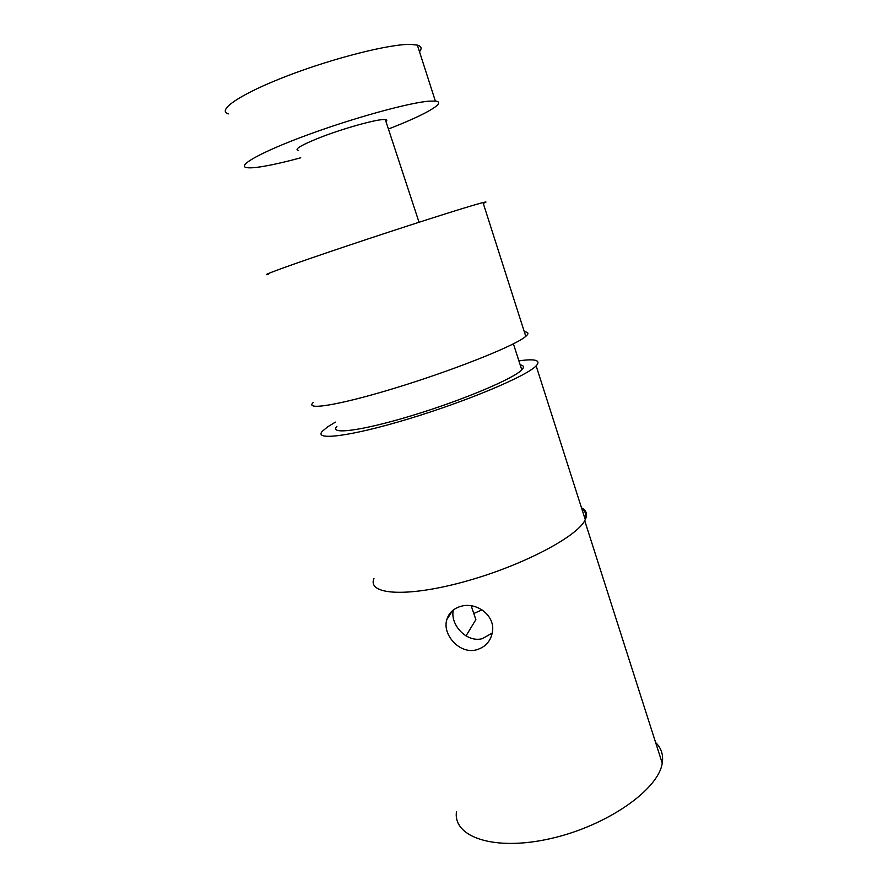 <?xml version="1.0" encoding="UTF-8"?>
<svg xmlns="http://www.w3.org/2000/svg" width="888" height="888" viewBox="0 0 888 888"><rect width="100%" height="100%" fill="white"/><g stroke="black" fill="none" stroke-linecap="round" stroke-linejoin="round"><path stroke-width="1.33" d="M476.246 649.894C485.869 647.063 491.341 640.592 492.64 630.48C494.316 614.851 476.357 602.053 461.416 606.182C453.779 608.247 448.906 612.731 446.819 619.635C442.046 634.609 459.551 654.345 476.246 649.894M453.346 609.967C449.816 624.364 466.367 642.934 482.262 638.694L492.307 633.022M582.361 509.146C585.536 511.477 586.402 514.629 584.948 518.614M656.199 743.067C661.294 748.329 663.347 754.756 662.359 762.337L662.226 763.181C658.63 789.488 607.181 825.84 550.815 838.538C494.438 851.514 453.069 837.229 456.432 811.954M482.04 609.878L473.792 613.475M298.224 150.394C294.25 149.428 300.433 145.577 316.772 138.839C341.181 128.893 379.187 118.315 385.325 119.614C386.99 119.825 387.212 120.502 385.991 121.645M483.283 203.419C487.024 201.876 486.935 201.587 483.005 202.564L480.996 203.086C465.556 207.182 403.152 227.095 346.342 246.165C289.433 265.257 256.943 277.156 268.642 274.259M524.331 331.812C528.571 332.057 529.059 333.577 525.785 336.386L524.064 337.695C510.7 347.486 450.76 371.151 394.439 388.278C338.006 405.494 303.807 410.733 313.386 402.375M466.022 635.908L475.868 619.624L471.184 605.771M336.907 426.351C328.571 435.009 361.105 431.046 411.766 415.651C462.371 400.355 513.608 378.699 521.789 369.863L521.822 369.819C524.442 367.099 523.898 365.456 520.19 364.913M518.936 360.839C535.109 358.586 540.959 360.151 536.474 365.523L536.141 365.867C526.706 376.035 467.432 401.11 408.769 418.825C350.039 436.641 312.987 441.014 322.477 431.135L327.683 426.828L335.431 422.122M582.029 508.103C586.358 510.622 587.523 514.274 585.536 519.069L585.27 519.635C578.155 536.33 521.811 566.078 463.847 581.84C405.838 597.757 366.899 594.605 373.97 578.499M388.411 129.015C424.919 114.941 447.474 102.275 435.364 101.077L429.315 101.143C409.69 102.52 353.857 117.827 307.215 135.02C260.417 152.225 235.786 166.289 247.053 167.666C249.839 168.054 254.368 167.788 260.628 166.833C271.073 165.212 284.438 162.204 300.743 157.787M419.502 51.759C422.155 48.496 421.434 46.287 417.371 45.122L411.022 44.4C390.609 43.734 333.944 57.887 287.201 75.924C240.304 93.928 216.317 110.456 228.371 113.875M584.715 520.701L662.226 763.181M452.503 610.655L446.819 619.624M419.036 222.255L385.325 119.614M483.005 202.564L525.785 336.386M536.141 365.867L585.27 519.635M521.789 369.863L513.408 343.823M435.364 101.077L417.371 45.122"/></g></svg>
